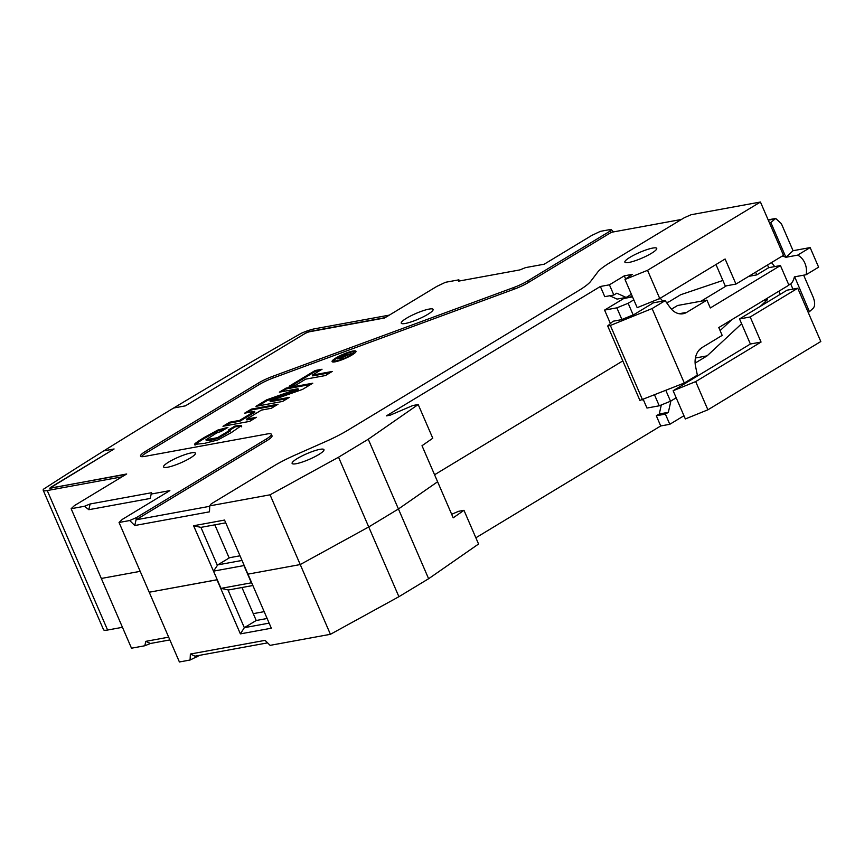 <?xml version="1.0" encoding="UTF-8"?>
<svg xmlns="http://www.w3.org/2000/svg" width="864" height="864" viewBox="0 0 864 864"><rect width="100%" height="100%" fill="white"/><g stroke="black" fill="none" stroke-linecap="round" stroke-linejoin="round"><path stroke-width="1.3" d="M463.979 510.322L478.559 544.018L428.62 578.729L398.909 596.7L330.415 634.306L270.119 645.354L265.075 640.354L190.372 654.037L190.08 660.02L179.41 661.975L149.224 592.229L217.242 579.712L193.59 525.744L224.543 520.063L247.946 574.139L300.24 564.559L368.734 526.954L398.434 508.982L437.605 481.766L453.2 517.817L463.979 510.322L458.644 511.304L451.678 514.274M475.859 537.786L660.722 425.963L656.316 415.778L665.388 414.115L668.358 412.322L659.286 413.975L656.316 415.778M683.953 415.735L669.794 424.3L660.722 425.963M761.054 342.058L750.384 344.012L673.132 390.733L685.346 418.943L707.897 409.806L695.693 381.596L761.054 342.058L750.2 316.98L797.742 288.23L787.072 290.185L739.53 318.935L750.2 316.98M797.742 288.23L820.8 341.518L707.897 409.806M43.2 490.244A17.356 3.078 -23.4 0 0 47.239 490.547L121.943 476.852L126.112 474.336L49.723 488.182L114.091 448.978L103.81 450.868A1865.462 331.268 -23.4 0 0 43.459 489.229A17.356 3.078 -23.4 0 0 43.2 490.244L103.561 629.737A17.356 3.078 -23.4 0 0 107.6 630.029L122.461 627.307M169.862 639.922L150.476 643.475L144.806 645.764L131.501 648.205L101.315 578.459L140.184 571.342L101.315 578.459L71.14 508.712L84.445 506.272L90.115 503.982L88.841 509.695L84.445 506.272M190.08 660.02L199.724 655.301M264.168 611.647L253.26 613.645M301.309 333.266A1865.462 331.268 -23.4 0 0 173.686 408.002L185.404 405.853L306.029 332.888L309.409 331.517L385.182 317.639L389.34 315.122L314.636 328.806A17.356 3.078 -23.4 0 0 301.309 333.266M434.57 474.757L622.804 360.904L434.57 474.757M241.952 587.52L256.219 620.492L267.138 618.484M330.415 634.306L300.24 564.559L247.946 574.139L271.339 628.214L240.386 633.884L216.994 579.809L149.224 592.229L119.048 522.482L129.719 520.528L136.544 517.525L266.08 439.171A17.356 3.078 -23.4 0 0 271.339 434.236A17.356 3.078 -23.4 0 0 267.289 433.944L144.558 456.43A17.356 3.078 156.6 0 1 140.519 456.127A17.356 3.078 156.6 0 1 145.778 451.192L146.448 452.758A17.356 3.078 -23.4 0 0 141.48 456.646M196.906 657.007L195.037 656.165L267.613 642.859M661.295 404.968L659.286 413.975M750.384 344.012L739.53 318.935M673.132 390.733L695.693 381.596M669.794 424.3L665.388 414.115M670.885 401.015L668.358 412.322M428.62 578.729L398.434 508.982L437.605 481.766L422.01 445.716L432.778 438.232L418.198 404.536L412.862 405.508L390.182 415.184L386.446 415.865L600.361 286.481L604.768 296.665L613.84 295.002L616.81 293.209L626.152 297.443L631.39 294.278M398.909 596.7L368.734 526.954L398.434 508.982L368.258 439.236L418.198 404.536M269.147 623.128L244.339 627.674L227.956 589.831M240.386 633.884L244.339 627.674L256.219 620.492M168.664 637.157L145.811 641.347L144.806 645.764M150.476 643.475L145.811 641.347M195.037 656.165L190.372 654.037M252.266 584.129L251.402 582.811L220.99 588.384L228.593 589.961L252.86 585.511M240.008 555.8L229.619 557.701L217.739 564.883L242.017 560.444M243.119 563.004L243.94 565.564L213.527 571.136L217.739 564.883M251.402 582.811L243.94 565.564M220.99 588.384L213.527 571.136M368.258 439.236L338.548 457.207L270.054 494.813L209.758 505.861L211.248 503.831L273.704 466.052A43.384 7.7 -23.4 0 1 295.574 454.864L325.868 441.472A43.384 7.7 156.6 0 0 347.728 430.283L578.567 290.66A43.384 7.7 156.6 0 0 590.782 281.243L597.683 272.138A43.384 7.7 -23.4 0 1 609.898 262.71L684.245 217.75L691.07 214.736L760.439 202.025L783.497 255.312L735.966 284.072L725.112 258.995L659.75 298.523L647.536 270.313L760.439 202.025M625.655 278.986L624.294 275.832L632.297 274.363L624.985 279.461L647.536 270.313M624.294 275.832L609.433 284.818L600.361 286.481M296.158 463.72A17.356 3.078 156.6 0 1 292.118 463.428A17.356 3.078 156.6 0 1 301.763 456.073A17.356 3.078 156.6 0 1 319.928 449.345A17.356 3.078 156.6 0 1 323.968 449.647A17.356 3.078 156.6 0 1 314.323 456.991A17.356 3.078 156.6 0 1 296.158 463.72M628.916 262.451A17.356 3.078 156.6 0 1 624.877 262.159A17.356 3.078 156.6 0 1 634.522 254.804A17.356 3.078 156.6 0 1 652.687 248.076A17.356 3.078 156.6 0 1 656.726 248.378A17.356 3.078 156.6 0 1 647.082 255.722A17.356 3.078 156.6 0 1 628.916 262.451M71.14 508.712L74.412 505.613L126.706 473.98L51.03 488.095M513.508 287.604L272.7 376.337L273.38 377.903L514.188 289.17L513.508 287.604A17.356 3.078 -23.4 0 0 527.764 280.897L609.541 231.433L611.032 229.403L600.35 231.358L591.743 235.44L544.212 264.2L525.56 267.613L519.89 269.903L458.525 281.146L458.806 279.85L445.489 282.29L436.882 286.373L384.588 317.995L308.815 331.884L305.435 333.256L185.404 405.853L173.686 408.002A1865.462 331.268 156.6 0 0 103.81 450.868L114.091 448.978L51.106 487.08L50.317 487.825L50.933 487.868M145.778 451.192L258.444 383.044A17.356 3.078 156.6 0 1 272.7 376.337M119.048 522.482L122.321 519.383L169.852 490.622L151.2 494.046L151.481 492.739L90.115 503.982M167.605 467.24A17.356 3.078 156.6 0 1 163.566 466.938A17.356 3.078 156.6 0 1 173.21 459.583A17.356 3.078 156.6 0 1 191.376 452.866A17.356 3.078 156.6 0 1 195.415 453.157A17.356 3.078 156.6 0 1 185.771 460.512A17.356 3.078 156.6 0 1 167.605 467.24M405.292 323.471A17.356 3.078 156.6 0 1 401.252 323.179A17.356 3.078 156.6 0 1 410.897 315.824A17.356 3.078 156.6 0 1 429.062 309.096A17.356 3.078 156.6 0 1 433.102 309.398A17.356 3.078 156.6 0 1 423.457 316.742A17.356 3.078 156.6 0 1 405.292 323.471M609.433 284.818L613.84 295.002M624.985 279.461L637.189 307.67L659.75 298.523M715.975 264.514L725.285 286.027L735.966 284.072M611.032 229.403L613.537 231.887M209.736 506.304L136.037 519.815L134.762 525.528L129.719 520.528M271.339 434.236L272.009 435.802A17.356 3.078 156.6 0 1 266.76 440.737L136.037 519.815L136.544 517.525M146.448 452.758L259.124 384.61A17.356 3.078 -23.4 0 1 273.38 377.903M609.541 231.433L611.399 232.286L528.444 282.463A17.356 3.078 156.6 0 1 514.188 289.17M611.399 232.286L681.415 219.456M241.186 426.028C241.942 425.164 239.846 425.185 234.889 426.092L228.28 430.088L230.17 430.088L217.447 437.681L205.956 439.776L216.637 432.994L221.292 431.374L227.912 427.367L217.76 430.078L204.498 437.335C197.478 441.58 194.206 443.923 194.681 444.377L204.433 443.383L217.89 439.927L231.314 432.605L241.315 425.66M230.45 430.758L230.159 430.024L230.504 430.877L217.793 438.458L211.172 440.165L206.291 440.629L205.956 439.776M222.977 426.276L249.653 421.384L256.381 417.312L246.51 419.126L261.436 410.098L271.307 408.294L278.035 404.222L251.359 409.115L244.62 413.176L254.567 411.361L239.641 420.379L229.705 422.204L222.977 426.276M255.96 406.328L282.647 401.436L289.375 397.364L269.978 400.918L302.573 389.383L312.779 383.206L286.092 388.098L279.364 392.17L298.015 388.746L266.695 399.827L255.96 406.328M289.127 386.262L295.996 384.998L305.651 379.166L325.469 375.538L332.197 371.466L312.379 375.095L322.034 369.252L315.166 370.516L289.127 386.262M352.944 351.032A13.014 2.311 -23.4 0 0 339.325 356.087A13.014 2.311 -23.4 0 0 332.089 361.595A13.014 2.311 -23.4 0 0 335.124 361.822A13.014 2.311 -23.4 0 0 348.743 356.778A13.014 2.311 -23.4 0 0 355.979 351.259A13.014 2.311 -23.4 0 0 352.944 351.032M336.906 360.742A10.411 1.847 -23.4 0 0 347.803 356.702A10.411 1.847 -23.4 0 0 353.592 352.296A10.411 1.847 -23.4 0 0 351.162 352.112A10.411 1.847 -23.4 0 0 340.265 356.152A10.411 1.847 -23.4 0 0 334.476 360.558A10.411 1.847 -23.4 0 0 336.906 360.742M342.284 357.566L351.173 353.592L342.295 355.882L337.111 358.949L342.468 357.966M344.628 355.741L341.334 357.739L338.947 358.171L343.591 355.568L345.017 355.309L344.768 356.065M209.758 505.861L209.466 511.834L134.762 525.528M270.054 494.813L300.24 564.559L368.734 526.954L338.548 457.207M214.823 524.826L229.165 557.971M151.481 492.739L150.206 498.452L88.841 509.695M150.206 498.452L151.2 494.046M217.393 565.412L200.923 527.375L225.742 522.828M200.923 527.375L193.59 525.744M460.102 280.865L458.806 279.85M626.152 297.443L617.08 299.106L609.703 295.758M234.889 426.092L235.235 426.87L230.105 429.97M241.52 426.816C242.276 425.952 240.181 425.963 235.235 426.87M225.828 428.63L218.106 430.855L204.833 438.113C197.813 442.368 194.551 444.712 195.026 445.154M254.567 411.361L254.902 412.139L239.987 421.168L230.04 422.993L225.32 425.844M276.026 405.432L251.694 409.892L246.974 412.754M254.383 418.532L246.856 419.904L246.51 419.126M298.015 388.746L298.361 389.534L267.03 400.615L258.304 405.896M310.77 384.426L286.438 388.886L281.707 391.738M287.366 398.574L270.324 401.706L269.978 400.918M320.026 370.472L315.5 371.293L291.47 385.83M330.188 372.676L312.725 375.883L312.379 375.095M229.705 422.204L230.04 422.993M239.641 420.379L239.987 421.168M251.359 409.115L251.694 409.892M266.695 399.827L267.03 400.615M286.092 388.098L286.438 388.886M315.166 370.516L315.5 371.293M355.946 351.734A13.014 2.311 -23.4 0 0 353.29 351.821A13.014 2.311 -23.4 0 0 352.598 351.961M334.908 359.618A13.014 2.311 -23.4 0 0 332.467 361.897M353.592 352.296L353.927 353.074A10.411 1.847 156.6 0 1 353.495 354.024M335.804 361.681A10.411 1.847 156.6 0 1 334.822 361.346L334.476 360.558M345.276 354.748L345.168 355.666M676.188 397.796L670.529 401.231L665.874 390.485M686.513 381.672L686.696 382.536M792.947 289.105L790.765 284.062A15.617 12.193 79.6 0 0 794.372 276.88L806.112 274.73L818.618 267.17L810.14 247.579L793.066 250.711L785.894 257.288L770.828 222.48L769.608 223.214M810.14 247.579L797.634 255.139L785.894 257.288A15.617 12.193 79.6 0 0 781.963 256.241M767.513 264.989L768.69 267.7L756.799 274.882L755.633 272.171M722.876 280.454L680.67 294.732L669.384 301.558A8.672 6.772 -100.4 0 1 667.559 302.26A8.672 6.772 -100.4 0 1 666.349 302.346M662.947 301.072A8.672 6.772 -100.4 0 1 660.722 298.62L660.42 298.123M627.232 318.514L633.172 314.917L621.896 319.486L627.286 318.622L653.4 302.821L665.14 300.672L652.104 308.556L627.286 318.622L613.04 321.235L607.694 325.966L610.362 325.48L627.286 318.622M633.809 299.851L628.139 303.275L633.172 314.917M652.428 301.493L653.4 302.821M794.696 276.826L809.438 311.699L808.218 312.444M694.246 377.968L694.008 377.136M695.12 363.193A8.672 6.772 -100.4 0 1 695.833 362.686L707.119 355.86L741.614 323.741M760.212 306.428L767.513 299.635L766.984 298.404M778.864 291.211L780.214 294.332M670.529 401.231L659.243 405.799L654.599 395.053M659.243 405.799L646.974 408.046L643.324 399.622M607.694 325.966L639.911 400.421L684.31 383.011L697.356 375.116L695.52 366.163A17.356 13.543 -100.4 0 1 701.978 347.609L722.174 335.383L718.794 327.553L788.908 285.142L780.43 265.55L710.316 307.962L706.925 300.121L686.718 312.347A17.356 13.543 -100.4 0 1 683.057 313.74A17.356 13.543 -100.4 0 1 670.216 307.67L665.14 300.672M610.416 323.557L604.584 310.09L623.754 298.501A8.672 6.772 -100.4 0 1 625.579 297.799L632.383 296.557M628.139 303.275L616.864 307.843L604.584 310.09M616.864 307.843L621.896 319.486M701.017 301.201L726.473 285.811M671.458 309.204L677.57 305.5L706.925 300.121M698.641 350.579L701.557 347.879M720.112 330.599L731.905 319.615M774.576 266.62A15.617 12.193 79.6 0 0 771.401 262.634M803.66 275.184L813.218 297.281C815.13 302.422 815.13 306.072 813.197 308.243L809.438 311.699M793.066 250.711L781.391 223.722L775.699 218.452L770.828 222.48M797.634 255.139A15.617 12.193 -100.4 0 1 806.112 274.73M790.765 284.062L788.605 284.45M756.799 274.882L748.678 276.372M768.69 267.7L780.43 265.55M684.31 383.011L652.104 308.556M642.578 399.924L610.362 325.48M767.513 299.635L763.83 300.305M707.119 355.86L695.412 357.998M107.6 630.029L47.239 490.547M266.76 440.737L266.08 439.171M258.444 383.044L259.124 384.61M528.444 282.463L527.764 280.897M205.999 439.895L206.291 440.564M210.827 439.376L211.172 440.165M217.447 437.681L217.793 438.458M224.608 433.76L224.953 434.549M204.498 437.335L204.833 438.113M217.76 430.078L218.106 430.855M632.524 296.892L623.754 298.501M774.587 219.013L768.29 220.169M660.722 298.62L658.508 299.03M679.147 313.729L686.718 312.347M695.833 362.686L695.099 362.815M667.559 302.26L666.436 302.465M775.526 218.484L768.139 219.834"/></g></svg>
